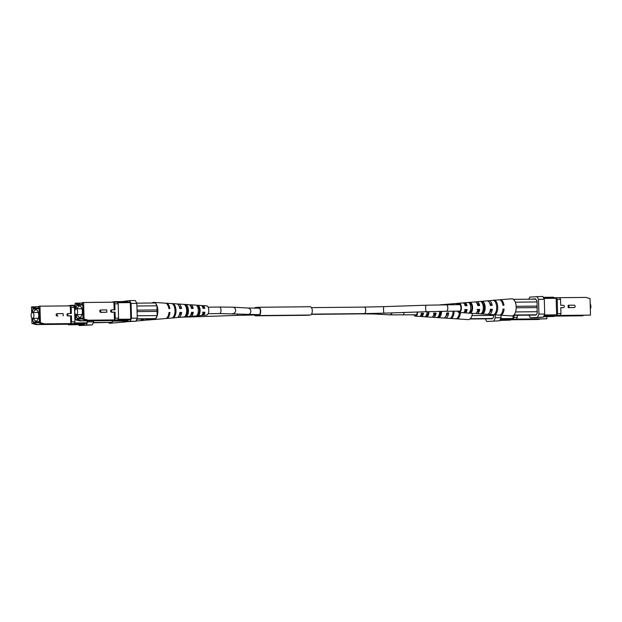 <?xml version="1.0" encoding="UTF-8"?>
<svg xmlns="http://www.w3.org/2000/svg" width="622" height="622" viewBox="0 0 622 622"><rect width="100%" height="100%" fill="white"/><g stroke="black" fill="none" stroke-linecap="round" stroke-linejoin="round"><path stroke-width="0.93" d="M177.705 317.259A6.725 3.297 -90.6 0 0 178.607 317.438A6.725 3.297 -90.6 0 0 181.624 312.376L179.89 312.384A6.858 3.359 89.4 0 1 176.803 317.593L166.509 318.472A7.635 3.74 -90.6 0 0 169.962 312.462L168.974 312.469A7.713 3.779 89.4 0 1 165.483 318.557L153.898 319.545A8.584 4.206 -90.6 0 0 155.586 318.658L152.172 318.946A8.584 4.206 -90.6 0 0 153.898 319.545M179.144 315.338A4.828 2.364 -90.6 0 0 180.637 312.462L181.624 312.376M180.637 312.462L179.882 312.462M201.901 315.097A4.906 2.402 -90.6 0 0 202.803 315.377L206.667 315.043A4.618 2.263 -90.6 0 0 208.79 310.246A4.618 2.263 -90.6 0 0 206.574 305.822L202.702 305.573A4.906 2.402 -90.6 0 0 201.808 305.868M200.097 310.308A5.295 2.589 89.4 0 1 198.597 315.362L196.801 315.525A5.427 2.659 -90.6 0 0 198.356 310.324A5.427 2.659 -90.6 0 0 196.513 305.402L198.325 305.534A5.295 2.589 89.4 0 1 200.097 310.308M188.419 310.394A6.204 3.04 89.4 0 1 186.507 316.45L184.703 316.614A6.337 3.102 -90.6 0 0 186.678 310.409A6.337 3.102 -90.6 0 0 184.369 304.562L186.172 304.687A6.204 3.04 89.4 0 1 188.419 310.394M175.995 310.487A7.169 3.514 89.4 0 1 173.631 317.593L172.605 317.679A7.246 3.553 -90.6 0 0 175 310.495A7.246 3.553 -90.6 0 0 172.216 303.738L173.25 303.808A7.169 3.514 89.4 0 1 175.995 310.487M156.099 318.029A8.584 4.206 -90.6 0 0 157.856 310.619A8.584 4.206 -90.6 0 0 155.694 303.528L156.923 305.806L157.039 309.943A2.084 1.019 89.4 0 1 157.078 311.42L157.195 315.564L155.586 318.658M165.996 318.441A7.635 3.74 -90.6 0 0 166.509 318.472M189.803 316.186A5.816 2.846 -90.6 0 0 190.705 316.404A5.816 2.846 -90.6 0 0 193.279 312.291L191.545 312.306A5.948 2.916 89.4 0 1 188.901 316.559L178.607 317.438M202.803 315.377A4.906 2.402 -90.6 0 0 204.926 312.213L203.192 312.221A5.038 2.472 89.4 0 1 200.999 315.533L190.705 316.404M197.625 306.864L198.364 306.887A4.059 1.99 89.4 0 1 199.491 310.362A4.059 1.99 89.4 0 1 198.558 314.001L197.757 314.048M185.861 306.452L186.227 306.467A4.548 2.224 89.4 0 1 187.611 310.464A4.548 2.224 89.4 0 1 186.452 314.67L186.009 314.693M190.783 314.919A4.338 2.123 -90.6 0 0 192.501 312.361L191.537 312.368M202.5 314.304A3.856 1.889 -90.6 0 0 202.741 314.328A3.856 1.889 -90.6 0 0 204.35 312.26L202.585 312.275M152.172 318.946L136.832 319.125M186.227 306.467L186.172 304.687M186.507 316.45L186.452 314.67M192.501 312.361L193.279 312.291M204.35 312.26L204.926 312.213M168.966 312.539L169.962 312.462M173.274 304.625L173.25 303.808M173.631 317.593L173.608 316.621M155.119 302.976A8.584 4.206 -90.6 0 0 153.727 302.393L165.328 303.147A7.713 3.779 89.4 0 1 168.865 308.621L169.853 308.613A7.635 3.74 -90.6 0 0 166.354 303.217L176.671 303.886A6.858 3.359 89.4 0 1 179.781 308.543L181.515 308.535A6.725 3.297 -90.6 0 0 178.475 304.002L188.785 304.671A5.948 2.916 89.4 0 1 191.436 308.458L193.17 308.45A5.816 2.846 -90.6 0 0 190.589 304.788A5.816 2.846 -90.6 0 0 189.687 305.021M166.354 303.217A7.635 3.74 -90.6 0 0 165.841 303.256M178.475 304.002A6.725 3.297 -90.6 0 0 177.573 304.197M190.589 304.788L200.898 305.456A5.038 2.472 89.4 0 1 203.083 308.38L204.817 308.364A4.906 2.402 -90.6 0 0 202.702 305.573M153.727 302.393A8.584 4.206 -90.6 0 0 152.032 303.007M198.597 315.362L198.558 314.001M198.364 306.887L198.325 305.534M192.377 308.458A4.338 2.123 -90.6 0 0 190.697 306.273M180.512 308.543A4.828 2.364 -90.6 0 0 179.05 306.094M204.234 308.372A3.856 1.889 -90.6 0 0 202.663 306.623A3.856 1.889 -90.6 0 0 202.422 306.646M155.834 318.635L136.964 318.829M157.078 311.42L137.081 311.622M157.039 309.943L137.042 310.145M136.739 303.163L155.391 302.968L155.694 303.528M156.923 305.806L136.926 306.008M137.198 315.766L157.195 315.564M79.779 320.905L75.62 319.762L77.284 319.622L81.443 320.765L79.779 320.905L112.053 320.563M75.62 319.762L75.464 314.258M75.332 309.375L75.161 303.209L82.539 303.007M82.555 303.645L81.98 303.816L82.563 303.769L82.524 302.587L83.612 302.494L117.294 302.152L118.188 303.8L114.829 303.831L113.943 302.183L114.16 309.826M117.301 302.168L130.021 302.035L130.325 302.603L117.612 302.735M81.98 303.816L81.995 304.407L76.871 304.842L76.242 303.116M81.443 320.765L102.622 320.26L86.567 320.33L82.407 319.187L82.392 318.596L77.268 319.032L77.284 319.622M82.407 319.187L84.071 319.047L88.231 320.19L114.44 319.926L114.223 312.221L111.641 312.244A1.166 1.019 85.2 0 1 111.579 309.911L112.287 309.857M83.612 302.494L84.071 319.047M76.382 314.67L76.452 317.173L77.214 318.588L83.146 318.091L82.773 304.788L76.84 305.285L76.156 306.825L76.218 308.839M127.984 319.988L128 320.727L124.96 320.983L112.069 321.115L112.046 320.377L115.086 320.12L130.519 319.77L114.44 319.926L115.233 318.137L118.584 318.106L118.188 303.8M88.231 320.19L86.567 320.33M85.572 320.719L86.458 320.299M82.399 318.938L77.268 319.032M114.588 302.183L114.572 301.639L127.463 301.514L127.479 302.067M101.464 309.966L100.748 310.028A1.166 1.019 85.2 0 0 100.818 312.361L106.813 312.236L101.658 312.283A1.166 1.019 -94.8 0 1 101.588 309.95L106.751 309.904L106.813 312.236M122.402 321.006L122.884 321.901L130.122 321.286L131.483 318.207L131.071 303.427L129.547 300.597L122.145 301.569M118.063 319.288L130.791 319.156L130.325 302.603M130.791 319.156L130.519 319.77M118.584 318.106L117.791 319.887M111.54 302.214L114.572 301.639M76.281 304.298L80.37 303.077M76.856 304.251L80.953 303.023M78.838 305.27L76.84 305.285M92.973 320.221L92.989 320.688M128 320.727L115.109 320.859L115.086 320.12M112.069 321.115L115.109 320.859M115.233 318.137L115.062 312.151L114.223 312.221M115.062 312.151L112.481 312.174A1.166 1.019 -94.8 0 1 112.419 309.842L115 309.818L114.829 303.831M122.884 321.901L135.899 321.232L130.122 321.286M129.547 300.597L135.324 300.535L136.848 303.373L131.071 303.427M131.483 318.207L137.268 318.153L136.848 303.373M137.268 318.153L135.899 321.232M76.452 314.662L76.514 317.018L77.284 318.433L83.068 317.951L82.78 304.943M77.284 318.433L79.274 318.417M82.71 304.943L76.918 305.425L76.234 306.965L76.288 308.839M77.307 314.654A5.621 2.752 -90.6 0 0 79.686 317.337A5.621 2.752 -90.6 0 0 82.384 311.49A5.621 2.752 -90.6 0 0 79.577 306.094A5.621 2.752 -90.6 0 0 77.252 308.831M74.749 311.871A2.916 1.431 89.4 0 1 76.148 308.839A2.916 1.431 89.4 0 1 77.602 311.63A2.916 1.431 89.4 0 1 76.203 314.67A2.916 1.431 89.4 0 1 74.749 311.871M457.481 304.64A4.618 2.263 89.4 0 1 458.989 303.272L462.846 302.937A4.906 2.402 89.4 0 1 465.139 305.736L467.021 305.713A5.038 2.472 -90.6 0 0 464.65 302.79L474.944 301.911A5.816 2.846 89.4 0 1 477.743 305.573L479.616 305.55A5.948 2.916 -90.6 0 0 476.747 301.756L487.042 300.877A6.725 3.297 89.4 0 1 490.33 305.41L492.204 305.386A6.858 3.359 -90.6 0 0 488.845 300.721A6.858 3.359 -90.6 0 0 487.943 301.056M458.989 303.272A4.618 2.263 89.4 0 1 461.376 307.688A4.618 2.263 89.4 0 1 459.083 312.493A4.618 2.263 89.4 0 1 457.551 311.148M471.048 312.749L469.237 312.625A5.295 2.589 -90.6 0 0 470.737 307.571A5.295 2.589 -90.6 0 0 468.965 302.797L470.761 302.634A5.427 2.659 89.4 0 1 472.603 307.548A5.427 2.659 89.4 0 1 471.048 312.749L471.009 311.327L470.115 311.295M483.302 307.408A6.204 3.04 -90.6 0 0 481.055 301.709L482.859 301.546A6.337 3.102 89.4 0 1 485.176 307.385A6.337 3.102 89.4 0 1 483.193 313.589L481.389 313.465A6.204 3.04 -90.6 0 0 483.302 307.408M495.345 314.413L494.311 314.343A7.169 3.514 -90.6 0 0 496.667 307.237A7.169 3.514 -90.6 0 0 493.93 300.566L494.957 300.473A7.246 3.553 89.4 0 1 497.74 307.229A7.246 3.553 89.4 0 1 495.345 314.413L495.314 313.27M488.845 300.721L499.139 299.851A7.635 3.74 89.4 0 1 502.91 305.247L503.983 305.231A7.713 3.779 -90.6 0 0 500.166 299.757L511.75 298.77A8.584 4.206 89.4 0 1 513.477 299.369A8.584 4.206 89.4 0 1 514.029 299.905A8.584 4.206 89.4 0 1 516.19 306.988A8.584 4.206 89.4 0 1 514.433 314.405A8.584 4.206 89.4 0 1 513.92 315.035A8.584 4.206 89.4 0 1 511.922 315.922L500.329 315.167A7.713 3.779 -90.6 0 0 504.092 309.08L503.011 309.165M500.166 299.757A7.713 3.779 -90.6 0 0 499.653 299.874M476.747 301.756A5.948 2.916 -90.6 0 0 475.853 302.129M464.65 302.79A5.038 2.472 -90.6 0 0 463.755 303.217M469.975 304.096L470.807 304.049A4.129 2.022 89.4 0 1 471.974 307.602A4.129 2.022 89.4 0 1 471.009 311.327M482.447 303.412L482.913 303.388A4.618 2.263 89.4 0 1 484.336 307.455A4.618 2.263 89.4 0 1 483.146 311.746L482.594 311.731M496.613 306.312A5.1 2.504 89.4 0 1 496.69 307.315A5.1 2.504 89.4 0 1 496.636 308.691M458.29 311.14A3.701 1.812 -90.6 0 0 459.122 311.575A3.701 1.812 -90.6 0 0 460.925 307.727A3.701 1.812 -90.6 0 0 459.044 304.181A3.701 1.812 -90.6 0 0 458.227 304.632M491.17 305.394A4.898 2.402 -90.6 0 0 489.498 302.79M478.784 305.558A4.408 2.161 -90.6 0 0 476.918 303.287M466.399 305.721A3.926 1.92 -90.6 0 0 464.712 303.901A3.926 1.92 -90.6 0 0 464.424 303.956M494.988 301.468L494.957 300.473M482.913 303.388L482.859 301.546M470.807 304.049L470.761 302.634M475.962 313.294A5.948 2.916 -90.6 0 0 476.864 313.643A5.948 2.916 -90.6 0 0 479.725 309.391L477.066 309.476M479.725 309.391L477.844 309.414A5.816 2.846 89.4 0 1 475.06 313.527L464.751 312.858A5.038 2.472 -90.6 0 0 467.122 309.554L464.673 309.624M499.808 315.066A7.713 3.779 -90.6 0 0 500.329 315.167M504.092 309.08L503.019 309.087A7.635 3.74 89.4 0 1 499.295 315.105L488.985 314.437A6.858 3.359 -90.6 0 0 492.313 309.227L490.431 309.321M488.076 314.118A6.858 3.359 -90.6 0 0 488.985 314.437M492.313 309.227L490.439 309.251A6.725 3.297 89.4 0 1 487.181 314.32L476.864 313.643M463.849 312.446A5.038 2.472 -90.6 0 0 464.751 312.858M467.122 309.554L465.248 309.577A4.906 2.402 89.4 0 1 462.947 312.742L459.083 312.493M514.029 299.905L513.477 299.369M483.193 313.589L483.146 311.746M477.012 312.112A4.408 2.161 -90.6 0 0 478.909 309.461M489.592 312.361A4.898 2.402 -90.6 0 0 491.294 309.313M464.502 311.692A3.926 1.92 -90.6 0 0 464.797 311.746A3.926 1.92 -90.6 0 0 466.523 309.6M513.725 299.345L535.697 299.128M513.616 315.307L535.915 315.082M516.159 306.312L537.183 306.102M516.198 307.789L537.229 307.579M536.11 314.794L514.169 315.012L514.433 314.405M515.576 311.933L537.338 311.715M537.066 301.958L515.311 302.183M583.117 315.307L582.037 315.82L554.109 316.108M583.125 315.727L566.191 315.572L590.496 315.105L544.017 315.595M543.931 315.782L554.101 315.681L554.124 316.419L543.605 316.52M590.496 315.105L590.029 298.552L585.87 297.417L559.668 297.681L560.554 299.322L557.195 299.353L557.6 313.667L560.951 313.628L560.158 315.416M543.542 297.852L559.668 297.681M568.967 305.223L574.129 305.177A1.166 1.019 -94.8 0 1 574.192 307.509L569.029 307.556L568.967 305.223L568.127 305.301L568.197 307.633L573.352 307.579A1.166 1.019 85.2 0 0 573.484 307.563M560.787 307.703L562.521 307.688A1.166 1.019 85.2 0 0 562.653 307.672M528.817 299.198L529.75 297.083L542.765 296.414L544.297 299.252L544.709 314.032L543.34 317.111L536.11 317.718L530.333 317.78L528.91 315.152M557.195 299.353L556.309 297.713M556.138 297.728L556.636 315.463M556.807 315.447L557.6 313.667M554.124 316.419L543.504 316.753M574.868 315.813L573.842 315.354M575.451 315.766L574.518 315.354M544.289 314.973L556.908 314.849M580.894 315.331L579.58 315.719M536.802 300.232L536.296 300.239L536.802 300.193L537.058 301.654L537.175 313.496L535.985 315.082L531.623 315.129M543.247 297.308L553.588 297.199L553.596 297.751M556.441 298.296L543.846 298.42M560.554 299.322L560.717 305.309L563.299 305.285A1.166 1.019 -94.8 0 1 563.361 307.618L560.787 307.641L560.951 313.628M569.029 307.556L568.197 307.633M543.34 317.111L530.333 317.78M544.297 299.252L538.52 299.306L538.932 314.087L544.709 314.032M537.563 317.166L538.932 314.087M538.52 299.306L536.988 296.476M531.406 299.166L535.526 298.817L536.296 300.239M590.317 308.94A2.916 1.431 -90.6 0 0 590.9 306.444A2.916 1.431 -90.6 0 0 590.185 304.057M254.888 314.942A3.553 1.742 -90.6 0 0 255.58 315.23A3.553 1.742 -90.6 0 0 255.642 315.222L258.768 314.957A3.553 1.742 -90.6 0 0 260.408 311.334A3.553 1.742 -90.6 0 0 258.635 307.867A3.553 1.742 -90.6 0 0 258.573 307.867L255.448 308.131A3.553 1.742 -90.6 0 0 255.269 308.162M307.097 315.292A4.144 2.029 -90.6 0 0 307.167 315.3A4.144 2.029 -90.6 0 0 307.245 315.292L310.37 315.027A4.144 2.029 -90.6 0 0 312.283 310.798A4.144 2.029 -90.6 0 0 310.215 306.747A4.144 2.029 -90.6 0 0 310.137 306.755L258.698 307.276M254.328 314.957A4.144 2.029 -90.6 0 0 255.588 315.82A4.144 2.029 -90.6 0 0 255.658 315.813L258.783 315.548A4.144 2.029 -90.6 0 0 260.696 311.319A4.144 2.029 -90.6 0 0 258.628 307.268A4.144 2.029 -90.6 0 0 258.558 307.276L255.424 307.54A4.144 2.029 -90.6 0 0 254.445 308.162M440.081 304.842L443.393 304.562A6.725 3.297 89.4 0 1 444.365 304.78M450.934 304.71A7.169 3.514 -90.6 0 0 450.274 304.251L451.308 304.158A7.246 3.553 89.4 0 1 452.046 304.694M457.955 303.886A7.713 3.779 -90.6 0 0 456.517 303.443L468.102 302.455A8.584 4.206 89.4 0 1 468.483 302.463M456.517 303.443A7.713 3.779 -90.6 0 0 456.004 303.559M446.394 304.757A6.858 3.359 -90.6 0 0 445.197 304.407L455.491 303.528A7.635 3.74 89.4 0 1 457.528 304.555M445.197 304.407A6.858 3.359 -90.6 0 0 444.295 304.741M441.527 311.327A6.337 3.102 89.4 0 1 439.544 317.274L437.732 317.15A6.204 3.04 -90.6 0 0 439.653 311.365M451.323 304.702L451.308 304.158M453.041 311.194A5.1 2.504 89.4 0 1 452.987 312.376M454.091 311.187A7.246 3.553 89.4 0 1 451.696 318.099L451.665 316.956M451.696 318.099L450.662 318.029A7.169 3.514 -90.6 0 0 453.026 311.194M428.325 311.653A4.129 2.022 89.4 0 1 427.353 315.012L426.459 314.981M428.955 311.63A5.427 2.659 89.4 0 1 427.4 316.435L427.353 315.012M414.641 314.825A3.701 1.812 -90.6 0 0 415.465 315.261A3.701 1.812 -90.6 0 0 417.269 312.026M417.72 312.011A4.618 2.263 89.4 0 1 415.426 316.178A4.618 2.263 89.4 0 1 413.894 314.833M472.409 313.356A8.584 4.206 89.4 0 1 470.784 318.091A8.584 4.206 89.4 0 1 470.263 318.721A8.584 4.206 89.4 0 1 468.273 319.607L456.672 318.853A7.713 3.779 -90.6 0 0 460.443 312.757L459.363 312.85M432.313 316.979A5.948 2.916 -90.6 0 0 433.215 317.329A5.948 2.916 -90.6 0 0 436.069 313.076L433.417 313.161M436.069 313.076L434.195 313.099A5.816 2.846 89.4 0 1 431.411 317.212L421.102 316.544A5.038 2.472 -90.6 0 0 423.473 313.239L421.024 313.309M456.159 318.744A7.713 3.779 -90.6 0 0 456.672 318.853M460.443 312.757L459.37 312.773A7.635 3.74 89.4 0 1 455.646 318.783L445.329 318.114A6.858 3.359 -90.6 0 0 448.664 312.913L446.775 313.006M444.427 317.803A6.858 3.359 -90.6 0 0 445.329 318.114M448.664 312.913L446.783 312.936A6.725 3.297 89.4 0 1 443.525 317.998L433.215 317.329M420.192 316.132A5.038 2.472 -90.6 0 0 421.102 316.544M423.473 313.239L421.599 313.263A4.906 2.402 89.4 0 1 419.298 316.427L415.426 316.178M427.4 316.435L425.588 316.31A5.295 2.589 -90.6 0 0 427.089 311.692M440.687 311.342A4.618 2.263 89.4 0 1 439.497 315.432L438.945 315.416M439.544 317.274L439.497 315.432M433.355 315.797A4.408 2.161 -90.6 0 0 435.26 313.146M445.943 316.046A4.898 2.402 -90.6 0 0 447.646 312.998M420.853 315.377A3.926 1.92 -90.6 0 0 421.141 315.432A3.926 1.92 -90.6 0 0 422.867 313.286M469.968 318.993L492.259 318.767M492.461 318.48L470.512 318.697L470.784 318.091M471.927 315.618L493.689 315.401M539.461 318.993L538.388 319.506L510.46 319.786M539.476 319.413L519.875 319.475L546.839 318.791L500.368 319.273M500.282 319.467L510.452 319.366L510.468 320.105L499.956 320.206M546.839 318.791L546.785 316.715M500.99 315.214L501.06 317.718L499.691 320.796L486.676 321.465L485.261 318.837M513.889 315.307L513.951 317.344L517.302 317.313L516.509 319.102M513.173 315.618L512.979 319.148M513.158 319.133L513.951 317.344M510.468 320.105L499.855 320.431M531.219 319.498L530.193 319.039M531.802 319.451L530.861 319.032M500.64 318.658L513.251 318.534M537.245 319.016L535.923 319.405M493.674 314.74L493.526 317.181L492.336 318.759L487.975 318.814M517.24 315.276L517.302 317.313M493.433 300.333L486.015 300.962M493.339 300.162L495.773 300.131M499.691 320.796L486.676 321.465M495.198 314.833L495.283 317.772L501.06 317.718M493.915 320.851L495.283 317.772M136.241 320.47A6.725 3.297 -90.6 0 0 137.151 319.117M143.744 319.055A6.204 3.04 89.4 0 1 142.85 320.136L141.054 320.291A6.337 3.102 -90.6 0 0 142.034 319.07M112.722 321.107L112.45 321.714A8.584 4.206 -90.6 0 0 112.831 321.107M108.523 322.631A8.584 4.206 -90.6 0 0 110.249 323.23A8.584 4.206 -90.6 0 0 111.929 322.344L93.183 322.802M122.861 321.854A7.713 3.779 89.4 0 1 121.834 322.243L110.249 323.23M122.347 322.126A7.635 3.74 -90.6 0 0 122.861 322.149A7.635 3.74 -90.6 0 0 123.685 321.893M146.893 319.016A5.948 2.916 89.4 0 1 145.253 320.244L135.985 321.038M146.147 319.871A5.816 2.846 -90.6 0 0 147.056 320.089A5.816 2.846 -90.6 0 0 148.588 319M142.85 320.136L142.819 319.063M112.45 321.714L111.929 322.344M112.178 322.32L93.316 322.515M36.13 324.583L31.971 323.448L33.635 323.308L37.794 324.443L36.13 324.583L68.404 324.249M31.971 323.448L31.815 317.943M31.683 313.06L31.504 306.895L38.883 306.693M38.906 307.33L38.331 307.501L38.906 307.455L38.875 306.273L39.963 306.18L73.645 305.837L74.531 307.478L71.18 307.517L70.294 305.868L70.504 313.511M73.653 305.853L75.231 305.837M38.331 307.501L38.346 308.092L33.223 308.528L32.593 306.802M37.794 324.443L58.966 323.945L42.918 324.015L38.758 322.872L38.743 322.282L33.619 322.717L33.635 323.308M38.758 322.872L40.422 322.732L44.582 323.875L70.791 323.611L70.574 315.906L67.992 315.929A1.166 1.019 85.2 0 1 67.93 313.597L68.638 313.542M39.963 306.18L40.422 322.732M32.725 318.347L32.795 320.859L33.565 322.274L39.497 321.776L39.124 308.473L33.191 308.971L32.507 310.51L32.562 312.524M84.328 323.673L84.351 324.412L81.311 324.668L68.412 324.801L68.397 324.062L71.437 323.805L86.862 323.456L70.791 323.611L71.577 321.823L74.935 321.792L74.531 307.478M44.582 323.875L42.918 324.015M41.923 324.404L42.809 323.984M38.751 322.624L33.619 322.717M70.931 305.868L70.916 305.324L75.215 305.285M57.807 313.651L57.1 313.706A1.166 1.019 85.2 0 0 57.162 316.038L58.001 315.968A1.166 1.019 -94.8 0 1 57.939 313.636L63.102 313.589L63.164 315.922M78.753 324.692L79.235 325.586L86.474 324.972L87.803 320.82M74.407 322.973L87.134 322.841L87.08 320.828M87.134 322.841L86.862 323.456M74.935 321.792L74.142 323.572M67.891 305.892L70.916 305.324M75.246 306.405L73.956 306.421M32.624 307.983L36.721 306.755M33.207 307.937L37.297 306.708M35.182 308.955L33.191 308.971M49.325 323.906L49.34 324.373M84.351 324.412L71.452 324.544L71.437 323.805M68.412 324.801L71.452 324.544M71.577 321.823L71.413 315.836L70.574 315.906M71.413 315.836L68.832 315.859A1.166 1.019 -94.8 0 1 68.77 313.527L71.343 313.504L71.18 307.517M79.235 325.586L92.25 324.917L86.474 324.972M87.834 321.893L93.611 321.838L93.58 320.765M93.611 321.838L92.25 324.917M32.803 318.347L32.865 320.703L33.627 322.118L39.419 321.628L39.132 308.621M33.627 322.118L35.625 322.103M39.054 308.629L33.269 309.111L32.585 310.65L32.639 312.524M33.658 318.34A5.621 2.752 -90.6 0 0 36.037 321.022A5.621 2.752 -90.6 0 0 38.735 315.167A5.621 2.752 -90.6 0 0 35.928 309.779A5.621 2.752 -90.6 0 0 33.596 312.516M31.1 315.556A2.916 1.431 89.4 0 1 32.499 312.524A2.916 1.431 89.4 0 1 33.953 315.315A2.916 1.431 89.4 0 1 32.554 318.355A2.916 1.431 89.4 0 1 31.1 315.556M112.481 312.174L111.641 312.244M101.658 312.283L100.818 312.361M574.192 307.509L573.352 307.579M563.361 307.618L562.521 307.688M255.448 308.131L259.257 308.092M255.658 315.813L307.245 315.292M258.783 315.548L310.37 315.027M68.832 315.859L67.992 315.929M58.001 315.968L57.162 316.038M259.397 314.662L219.465 313.558A3.258 1.594 -90.6 0 0 221.02 310.168A3.258 1.594 -90.6 0 0 219.395 307.05L208.106 307.167M232.441 313.675A3.258 3.048 -86.8 0 0 235.668 310.3A3.258 3.048 -86.8 0 0 232.807 307.175L219.395 307.05M247.603 314.522A3.258 3.048 -86.8 0 0 250.829 311.148A3.258 3.048 -86.8 0 0 247.968 308.022L232.807 307.175M237.448 313.954A3.258 0.599 88.1 0 0 237.993 315.362L257.881 314.911A3.258 1.594 89.4 0 0 258.48 314.662M364.119 307.089L384.007 306.638A3.258 0.599 -91.9 0 0 383.51 309.81A3.258 0.599 -91.9 0 0 384.225 313.146L364.181 313.605A3.258 1.594 -90.6 0 0 365.744 310.215A3.258 1.594 -90.6 0 0 364.119 307.089L311.474 307.626M361.646 313.628A3.258 1.594 89.4 0 1 361.055 313.861L311.389 314.367M195.432 316.007A3.258 0.599 88.1 0 0 195.852 316.785L181.919 317.158M375.952 313.387A3.258 3.048 93.2 0 1 374.032 313.978L390.414 314.88L416.359 314.81M384.225 313.146L426.365 311.715A3.258 0.599 -91.9 0 1 425.65 308.38A3.258 0.599 -91.9 0 1 426.148 305.215L459.946 304.617M392.155 312.874A3.258 3.048 93.2 0 1 389.193 314.825M426.365 311.715L446.254 311.264A3.258 1.594 -90.6 0 0 447.817 307.874A3.258 1.594 -90.6 0 0 446.192 304.757M404.121 312.469A3.258 1.594 89.4 0 1 402.605 314.95M101.526 309.958L100.686 310.028M112.357 309.849L111.517 309.919M76.148 308.839L81.956 308.784M76.203 314.67L82.018 314.608M574.254 307.501L573.414 307.571M563.431 307.61L562.591 307.68M255.588 315.82L307.167 315.3M258.628 307.268L310.215 306.747M153.517 319.537L147.056 320.089M126.227 321.869L122.861 322.149M57.877 313.643L57.037 313.713M68.7 313.535L67.86 313.605M32.499 312.524L38.307 312.462M32.554 318.355L38.37 318.293M219.465 313.558L208.168 313.675M203.705 313.721L202.78 313.729M198.729 313.768L197.858 313.776M191.98 313.838L191.211 313.846M186.973 313.885L186.273 313.892M180.193 313.954L179.602 313.962M203.643 307.206L202.71 307.221M198.659 307.26L197.796 307.268M191.918 307.33L191.141 307.338M186.903 307.377L186.211 307.385M180.131 307.447L179.54 307.455M247.968 308.022L259.327 308.147M364.181 313.605L311.544 314.133M259.032 314.895L257.881 314.911M237.993 315.362L195.852 316.785M361.055 313.861L374.032 313.978M384.007 306.638L426.148 305.215M446.254 311.264L460.008 311.124M464.821 311.078L465.901 311.07M470.224 311.023L471.227 311.016M477.502 310.946L478.404 310.938M482.89 310.891L483.714 310.883M490.144 310.821L490.859 310.813M464.751 304.57L465.831 304.555M470.154 304.516L471.165 304.5M477.439 304.438L478.341 304.43M482.82 304.383L483.644 304.376M490.082 304.313L490.797 304.306M421.164 314.763L422.252 314.748M426.568 314.709L427.578 314.701M433.853 314.631L434.755 314.623M439.233 314.577L440.057 314.569M446.495 314.507L447.21 314.499"/></g></svg>
